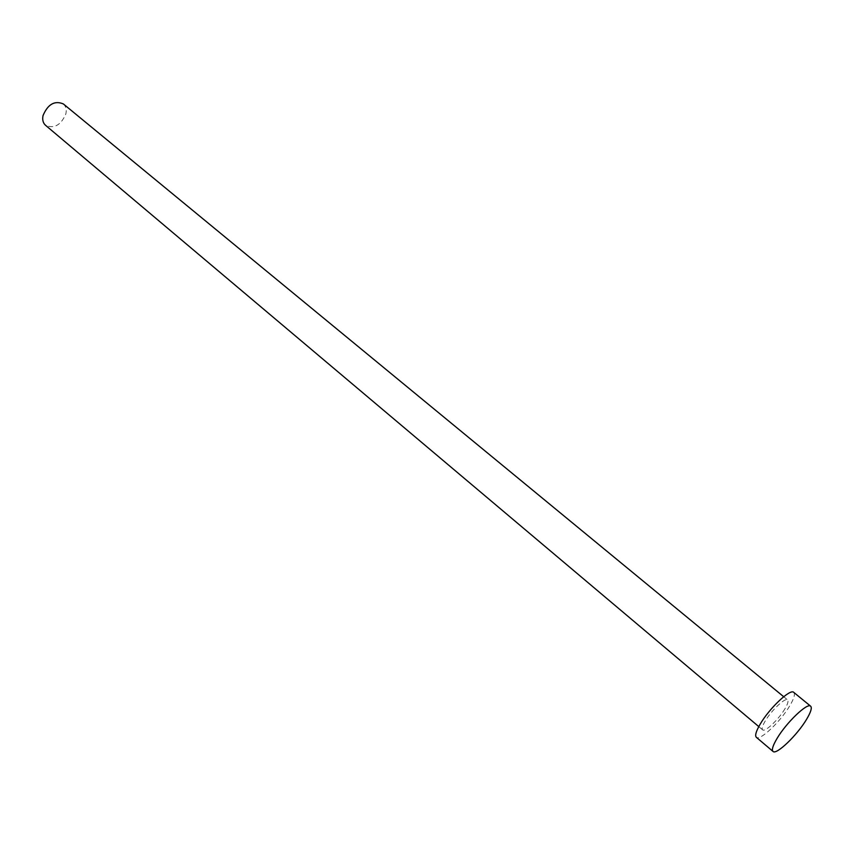 <?xml version="1.0" encoding="UTF-8"?>
<svg xmlns="http://www.w3.org/2000/svg" width="854" height="854" viewBox="0 0 854 854"><rect width="100%" height="100%" fill="white"/><g stroke="black" fill="none" stroke-linecap="round" stroke-linejoin="round"><path stroke-width="0.64" stroke-dasharray="4.27 3.2" d="M63.335 103.921C65.929 106.238 66.772 109.536 65.886 113.806C61.029 125.132 54.24 128.965 45.54 125.292M785.007 708.671C778.912 719.228 764.906 732.519 762.622 729.85C761.587 728.75 762.409 725.889 765.088 721.246C771.162 710.624 785.349 697.195 787.569 699.906C788.616 701.027 787.772 703.952 785.007 708.671M793.75 692.37C795.341 694.078 794.049 698.487 789.886 705.596C780.737 721.406 759.793 741.293 756.334 737.29M758.79 726.615L762.622 729.85M783.684 696.715L787.569 699.906"/><path stroke-width="1.28" d="M758.79 726.615L45.54 125.292C43.031 123.019 42.188 119.784 43.031 115.578C47.856 104.209 54.624 100.334 63.335 103.921L783.684 696.715M773.009 751.435L756.334 737.29C754.787 735.668 756.014 731.387 760.007 724.459C769.112 708.489 790.462 688.292 793.75 692.37L810.67 706.215C812.175 707.859 810.809 712.236 806.56 719.346C797.23 735.155 776.286 755.288 773.009 751.435C771.536 749.865 772.838 745.617 776.905 738.689C786.203 722.719 807.564 702.276 810.67 706.215"/></g></svg>

